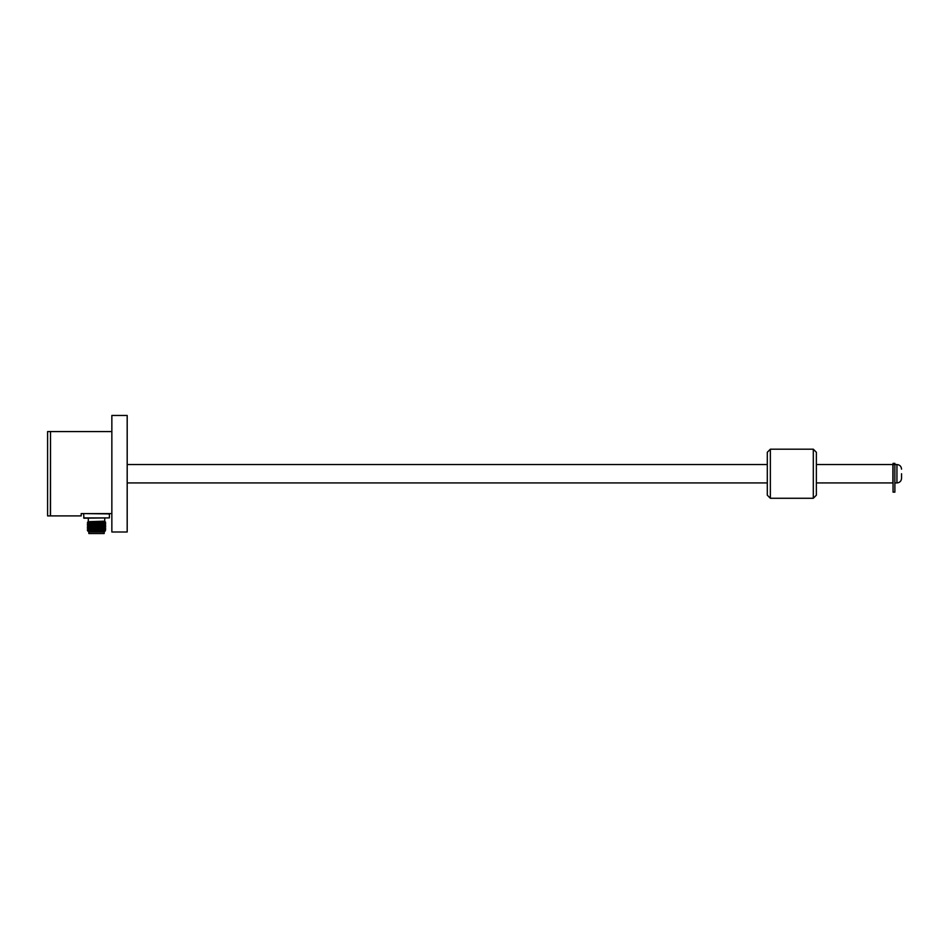 <?xml version="1.0" encoding="UTF-8"?>
<svg xmlns="http://www.w3.org/2000/svg" width="949" height="949" viewBox="0 0 949 949"><rect width="100%" height="100%" fill="white"/><g stroke="black" fill="none" stroke-linecap="round" stroke-linejoin="round"><path stroke-width="1.42" d="M111.852 431.57L50.522 431.57L50.522 515.9L81.187 515.9L81.187 513.599L111.852 513.599M111.852 415.46L111.852 531.998L127.19 531.998L127.19 415.46L111.852 415.46M50.522 431.724L50.368 515.9L47.604 515.9L47.604 431.57L50.368 431.57M47.604 515.9L47.604 431.57M83.939 513.599L109.396 513.907L109.396 517.893L83.939 518.201L83.642 513.907M102.955 521.523L104.414 521.784L103.607 521.274M105.363 522.021L104.414 521.784M88.85 531.998L104.188 531.998L104.188 533.54L88.85 533.54L88.85 531.998L87.379 530.527L88.66 529.791L104.378 529.044L105.707 528.285L104.378 527.49M104.188 531.998L105.209 530.977L88.079 530.467L104.959 529.708L96.407 530.467M104.52 530.954L105.209 530.977L104.485 530.562M90.748 531.132L103.749 530.467M88.66 529.815L87.32 529.032L88.66 528.249L104.378 527.514L105.719 526.731L87.32 527.502L88.66 526.719L104.378 525.983L105.707 526.719M87.344 525.983L88.66 526.719M87.344 527.525L88.66 528.285M87.32 529.032L105.719 528.273M104.378 529.02L105.719 529.862L104.485 530.586M105.707 525.188L104.378 524.417L88.66 525.188L87.332 525.96L104.959 525.105L105.719 525.2L104.378 525.983M88.66 525.212L87.32 524.429L105.707 523.658L104.378 524.453M87.332 524.429L88.66 523.658L104.378 522.911L105.707 523.658M87.889 521.701L104.722 521.179L87.889 521.701L104.378 521.381L105.636 522.175L87.332 522.887L88.66 523.682M87.344 522.923L88.66 522.116M88.316 521.274L88.316 518.201M104.722 521.179L104.722 518.201M83.642 517.893L109.396 517.893M901.55 473.729L901.55 478.332L901.55 473.729M816.365 482.934L892.89 482.934L892.89 464.536L816.365 464.536M893.045 473.729L893.045 492.14L894.883 492.14L894.883 463.373L893.045 463.373L893.045 473.729M813.305 498.272L813.305 449.197L816.365 452.27L816.365 495.2L813.305 498.272L770.363 498.272L770.363 449.197L767.302 452.27L767.302 495.2L770.363 498.272M104.817 526.636L103.607 525.865M901.55 469.138C901.277 466.339 899.747 464.808 896.947 464.536L896.947 482.934C899.747 482.661 901.277 481.131 901.55 478.332M893.045 464.536L896.947 464.536M105.636 522.187L104.378 522.911M767.302 482.934L127.19 482.934M896.947 482.934L894.883 482.934M767.302 464.536L127.19 464.536M893.045 463.373L894.883 463.373M813.305 449.197L770.363 449.197"/></g></svg>

